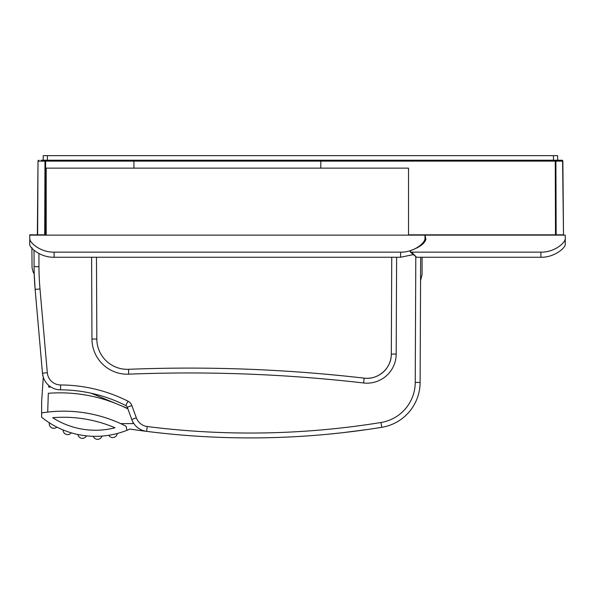 <?xml version="1.0" encoding="UTF-8"?>
<svg xmlns="http://www.w3.org/2000/svg" width="595" height="595" viewBox="0 0 595 595"><rect width="100%" height="100%" fill="white"/><g stroke="black" fill="none" stroke-linecap="round" stroke-linejoin="round"><path stroke-width="0.89" d="M373.958 428.541L371.979 428.846M367.651 429.478L342.757 432.684M127.293 407.218A3.042 3.042 0 0 0 125.805 405.545L127.999 401.194A7.914 7.914 0 0 1 131.867 405.552L127.293 407.218L131.755 419.49A18.267 18.267 0 0 0 146.623 431.36A822.35 822.35 0 0 0 381.752 427.322L375.036 428.378M373.846 428.564L372.016 428.839M326.633 434.35L318.704 435.049M399.364 420.509C393.964 424.004 388.096 426.273 381.752 427.322A45.674 45.674 0 0 0 420.115 382.436L420.665 257.248M131.867 405.552L136.337 417.824A13.395 13.395 0 0 0 147.233 426.533A817.478 817.478 0 0 0 380.971 422.51A40.802 40.802 0 0 0 415.243 382.414L415.793 257.092M38.913 253.522L38.965 266.672A269.163 269.163 0 0 0 39.991 288.954L47.317 372.738A13.395 13.395 0 0 0 60.601 384.965L60.578 389.837A146.154 146.154 0 0 1 125.805 405.545M127.999 401.194A151.026 151.026 0 0 0 60.601 384.965M391.235 355.929C390.506 369.227 377.349 380.026 364.162 378.145L363.605 382.979A29.229 29.229 0 0 0 396.188 354.07L396.612 257.248M363.605 382.979A1520.582 1520.582 0 0 0 128.691 374.173L128.49 369.309A1525.454 1525.454 0 0 1 364.162 378.145A24.358 24.358 0 0 0 391.317 354.047L391.741 257.248M91.6 257.248L91.957 339.038A35.321 35.321 0 0 0 128.691 374.173M339.663 433.026L326.655 434.35M341.359 432.84L340.89 432.892M34.027 250.272L34.094 266.694A274.035 274.035 0 0 0 35.135 289.378L42.468 373.162A18.267 18.267 0 0 0 60.578 389.837M96.472 257.248L96.829 339.016A30.449 30.449 0 0 0 128.49 369.309M34.168 271.833L33.283 272.339L34.227 273.975L35.135 289.378L39.991 288.954M47.317 372.738L42.468 373.162L43.279 377.178L41.628 401.982L41.628 412.945A137.014 137.014 0 0 1 126.17 426.295L126.876 430.319A85.256 85.256 0 0 1 41.628 417.207L41.628 412.945M55.826 389.182L56.614 389.383L55.826 389.182M343.047 375.854L327.198 374.337M308.359 372.745L308.351 372.745A1525.454 1525.454 0 0 0 302.26 372.277M34.116 268.918L34.101 267.839C31.379 267.854 31.379 267.854 34.101 267.839L34.094 266.694L38.965 266.672M420.561 280.431L422.078 274.645L422.078 257.248M277.166 235.129L280.535 235.129M133.949 168.14L133.89 161.126L132.975 160.226L133.89 161.126L44.975 161.126L44.707 234.824L46.194 234.824L29.75 234.824L29.75 243.043M29.75 235.129L424.971 235.129L424.971 238.171C425.626 242.574 414.083 252.503 400.606 252.139L54.108 252.139C40.631 252.503 29.088 242.574 29.75 238.171L29.75 244.114C28.954 247.297 40.43 257.65 54.108 257.248L400.606 257.248L413.733 254.519M46.194 234.824L46.194 168.14L408.527 168.14L408.527 234.824L563.51 234.824L562.863 161.126L563.51 234.824L562.595 161.126L555.254 161.126L555.254 160.226L561.948 160.226A0.915 0.915 0 0 1 562.863 161.126L562.595 161.126A0.915 0.647 -90 0 0 561.948 160.226L557.679 160.226L561.948 160.226M424.971 240.053L425.343 235.129L565.25 235.129L565.25 244.114L565.25 235.129M127.739 408.453L91.169 393.221M147.233 426.533L146.623 431.36A822.35 822.35 0 0 1 129.874 429.062A85.256 85.256 0 0 1 126.876 430.319M120.852 405.582A152.238 152.238 0 0 1 127.895 408.877M120.614 423.603L132.968 423.603L132.968 422.138M115.006 427.783A79.165 79.165 0 0 1 52.695 417.712A130.93 130.93 0 0 1 115.006 427.783M86.483 435.86A4.567 4.567 0 0 1 77.9 434.506M71.274 432.833A4.567 4.567 0 0 1 63.077 429.954M101.976 436.076A4.567 4.567 0 0 1 93.296 436.299M117.26 433.487A4.567 4.567 0 0 1 108.759 435.28M56.875 427.113A4.567 4.567 0 0 1 49.333 422.792M48.827 385.486L48.716 387.152A158.329 158.329 0 0 1 50.91 387.01M47.712 412.097L48.307 393.288A152.238 152.238 0 0 1 115.98 403.551M556.161 234.824L555.894 161.126A0.915 0.647 -90 0 0 555.254 160.226L321.746 160.226L320.831 161.126L321.746 160.226L41.211 160.226M553.484 160.226L557.679 160.226L557.641 155.659L43.227 155.659L43.19 160.226L553.484 160.226L553.462 155.659M45.354 234.824L45.622 160.226A0.915 0.647 -90 0 0 44.975 161.126L38.273 161.126A0.915 0.647 -90 0 1 38.92 160.226A0.915 0.915 0 0 0 38.006 161.126A0.915 0.915 0 0 1 38.92 160.226M47.384 160.226L47.407 155.659M320.764 168.14L320.831 161.126L133.89 161.126M408.527 234.824L409.367 234.824M37.359 234.824L38.006 161.126L37.359 234.824M565.25 238.171C565.912 242.574 554.369 252.503 540.892 252.139L411.621 252.139L410.178 251.834L410.632 250.517C419.564 247.356 424.644 243.623 425.871 239.302L425.343 236.579M410.178 251.841L416.53 257.248L540.892 257.248C554.57 257.65 566.046 247.297 565.25 244.114M424.793 241.771L425.15 237.338M425.76 239.867L425.871 239.302L425.76 239.867M380.971 422.51L381.752 427.322M415.243 382.414L420.115 382.436M136.337 417.824L131.755 419.49M391.317 354.047L396.188 354.07M96.829 339.016L91.957 339.038M54.108 252.139L54.108 257.248M400.606 252.139L400.606 257.248M555.514 234.824L555.254 161.126L320.831 161.126M37.626 234.824L38.006 161.126M540.892 257.248L540.892 252.139M416.53 257.248L411.621 252.139M33.283 272.339L32.056 267.854L31.885 247.609"/></g></svg>
